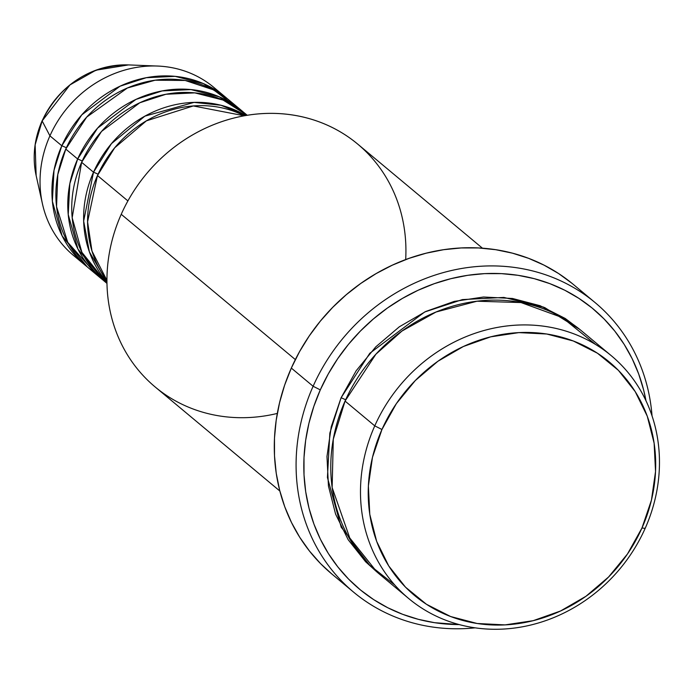 <?xml version="1.0" encoding="UTF-8"?>
<svg xmlns="http://www.w3.org/2000/svg" width="694" height="694" viewBox="0 0 694 694"><rect width="100%" height="100%" fill="white"/><g stroke="black" fill="none" stroke-linecap="round" stroke-linejoin="round"><path stroke-width="1.04" d="M42.239 120.713A6.081 0.772 24 0 0 42.126 120.791A6.081 0.772 24 0 0 42.143 120.938L69.973 84.911L95.937 70.189L128.503 64.915A87.86 79.567 129.8 0 0 42.143 120.938L49.925 135.851A109.47 99.129 -50.2 0 1 157.521 66.051A109.47 99.129 -50.2 0 1 219.399 92.484M97.464 175.521L87.574 221.846L91.981 251.072L106.937 280.385A109.47 99.129 129.8 0 1 97.464 175.521L127.904 200.922L97.464 175.521A109.47 99.129 129.8 0 1 244.279 115.794L193.296 105.948L146.391 120.843L114.683 147.813L97.464 175.521M247.238 115.282L245.355 113.721A109.47 99.129 129.8 0 0 81.623 162.301L93.508 172.216A109.47 99.129 -50.2 0 0 106.945 281.946L89.37 251.853L83.653 221.065L93.508 172.216A109.47 99.129 -50.2 0 1 245.815 115.525L220.961 105.254L194.06 102.382L144.873 116.15L111.448 143.641L93.508 172.216L81.623 162.301L72.176 217.751L81.892 252.33L106.963 283.343M241.399 110.415L229.514 100.5A109.47 99.129 129.8 0 0 65.774 149.071L77.659 158.995A109.47 99.129 -50.2 0 0 101.124 278.511A109.47 99.129 -50.2 0 0 103.128 280.133L77.98 249.12L68.22 214.507L69.851 183.572L77.659 158.995A6.081 0.772 -156 0 1 82.204 161.017A6.081 0.772 24 0 0 77.659 158.995A109.47 99.129 -50.2 0 1 241.399 110.415A109.47 99.129 -50.2 0 1 243.351 112.098L219.243 96.813L190.98 89.587L162.118 90.931L135.877 99.442L97.611 128.095L77.659 158.995L65.774 149.071L57.793 174.515L56.552 206.665L67.743 242.362L95.399 273.297M85.284 265.29A109.47 99.129 -50.2 0 0 87.288 266.912L62.13 235.899L52.371 201.286L54.002 170.342L61.809 145.766A6.081 0.772 -156 0 1 66.355 147.787A6.081 0.772 24 0 0 61.809 145.766A109.47 99.129 -50.2 0 1 225.55 97.195A109.47 99.129 -50.2 0 1 227.511 98.869L203.394 83.584L175.14 76.357L146.269 77.711L120.027 86.212L81.762 114.874L61.809 145.766L49.925 135.851L61.809 145.766A109.47 99.129 -50.2 0 0 85.284 265.29L73.399 255.375A109.47 99.129 129.8 0 1 49.925 135.851L42.143 120.938A87.86 79.567 129.8 0 0 36.149 175.582L35.142 144.864L42.143 120.938A6.081 0.772 -156 0 1 42.126 120.791C60.604 84.243 89.396 65.618 128.503 64.915L157.521 66.051M611.284 355.692L581.572 330.899A158.119 143.19 129.8 0 0 345.057 401.071L374.769 425.864L381.952 429.491A152.038 137.681 -50.2 0 1 573.296 340.98A152.038 137.681 -50.2 0 1 641.959 528.021L645.177 528.342A158.119 143.19 129.8 0 0 573.764 333.814A158.119 143.19 129.8 0 0 374.769 425.864A158.119 143.19 -50.2 0 1 611.284 355.692A158.119 143.19 -50.2 0 1 645.177 528.342A158.119 143.19 -50.2 0 1 408.671 598.506A158.119 143.19 -50.2 0 1 374.769 425.864L345.057 401.071L333.285 439.189L332.148 487.561L350.739 540.765L369.616 565.116L394.739 584.999M482.451 248.192L357.74 144.126A158.119 143.19 129.8 0 0 121.233 214.299A158.119 143.19 -50.2 0 1 293.362 115.126A158.119 143.19 -50.2 0 1 405.678 259.582M313.115 386.263L320.298 389.881A182.444 165.215 -50.2 0 1 498.665 273.514A182.444 165.215 -50.2 0 1 645.984 400.776L643.59 389.82L638.662 373.901L632.173 358.711L624.175 344.38L614.763 331.064L604.006 318.884L592.025 307.954L578.926 298.385L564.847 290.266L549.908 283.673L534.267 278.676L518.062 275.318L501.45 273.636L484.603 273.636L467.678 275.327L450.831 278.693L434.236 283.699L418.04 290.292L402.407 298.42L387.486 307.997L373.415 318.928L360.342 331.116L348.379 344.441L337.657 358.763L328.262 373.962L320.298 389.881L313.835 406.372L308.934 423.271L305.646 440.421L303.998 457.65L304.015 474.8L305.69 491.699L309.012 508.181L313.94 524.1L320.428 539.299L328.427 553.621L337.848 566.937L348.596 579.117L360.576 590.047L373.676 599.616L387.755 607.736L402.694 614.329L418.335 619.326L434.539 622.683L459.228 624.583A182.444 165.215 -50.2 0 1 320.298 389.881L313.115 386.263A188.525 170.724 -50.2 0 1 595.105 302.601A188.525 170.724 -50.2 0 1 652.039 415.88A188.525 170.724 129.8 0 0 506.577 266.565A188.525 170.724 129.8 0 0 313.115 386.263L291.324 368.08L313.115 386.263A188.525 170.724 129.8 0 0 475.173 627.836A188.525 170.724 -50.2 0 1 353.532 592.103A188.525 170.724 -50.2 0 1 313.115 386.263M376.989 572.038L341.205 527.249L327.421 477.498L329.85 433.073L341.092 397.766A6.081 0.772 -156 0 1 345.638 399.787A6.081 0.772 24 0 0 341.092 397.766L356.143 370.796L375.801 346.835L399.328 326.796L425.804 311.459L454.232 301.404L483.501 297.015L512.493 298.472L540.097 305.716L565.246 318.468L579.603 329.294M277.296 413.433A158.119 143.19 -50.2 0 1 136.076 367.291A158.119 143.19 -50.2 0 1 121.233 214.299L295.34 359.587L121.233 214.299A158.119 143.19 129.8 0 0 155.126 386.94L279.838 491.005M595.105 302.601L573.322 284.419A188.525 170.724 129.8 0 0 291.324 368.08A188.525 170.724 129.8 0 0 331.741 573.921L353.532 592.103M225.55 97.195L213.665 87.27A109.47 99.129 129.8 0 0 49.925 135.851A109.47 99.129 -50.2 0 0 42.464 203.932L36.149 175.582C32.236 157.156 34.223 138.895 42.117 120.799M237.053 107.561L213.717 89.934L185.159 80.452L155.135 80.209L127.384 87.999L86.715 117.078L65.774 149.071A109.47 99.129 129.8 0 0 89.24 268.595L101.124 278.511M79.55 260.077A109.47 99.129 -50.2 0 1 42.464 203.932M381.952 429.491L372.478 457.311L368.375 485.965L369.781 514.332L376.651 541.337L388.727 565.94L405.53 587.185L426.428 604.266L450.614 616.524L477.16 623.49L505.032 624.895L533.183 620.679L560.509 611.006L585.97 596.259L608.586 576.992L627.497 553.951L641.959 528.021L651.432 500.192L655.535 471.547L654.13 443.171L647.259 416.174L635.184 391.572L618.38 370.318L597.482 353.237L573.296 340.98L546.751 334.014L518.878 332.617L490.727 336.833L463.401 346.497L437.94 361.244L415.324 380.512L396.413 403.552L381.952 429.491L374.769 425.864A158.119 143.19 129.8 0 0 446.181 620.384A158.119 143.19 129.8 0 0 645.177 528.342L641.959 528.021A152.038 137.681 -50.2 0 1 450.614 616.524A152.038 137.681 -50.2 0 1 381.952 429.491M595.495 344.415L562.348 317.6L521.012 302.558L477.021 301.213L436.075 312.005L401.939 331.064L375.896 354.209L345.057 401.071A158.119 143.19 129.8 0 0 378.959 573.712L408.671 598.506M377.024 572.073L365.625 561.776L348.145 539.672L335.584 514.089L328.444 486.008L326.978 456.496L331.246 426.706L341.092 397.766L369.772 353.298L424.693 311.979L462.377 299.591L503.896 297.422L544.643 307.537L579.568 329.268M331.793 573.964L320.567 563.623L309.463 551.036L299.73 537.277L291.471 522.469L284.757 506.776L279.665 490.32L276.238 473.282L274.503 455.828L274.486 438.105L276.186 420.304L279.587 402.581L284.644 385.118L291.324 368.08L299.556 351.624L309.264 335.922L320.35 321.114L332.704 307.355L346.219 294.759L360.75 283.464L376.174 273.566L392.327 265.169L409.061 258.35L426.211 253.18L443.622 249.701L461.111 247.958L478.522 247.949L495.681 249.693L512.424 253.163L528.594 258.333L544.027 265.143L558.583 273.531L572.116 283.421M247.194 115.291L223.069 100.057L194.814 92.875L165.979 94.254L139.763 102.781L101.55 131.426L81.623 162.301A109.47 99.129 129.8 0 0 105.089 281.816L106.963 283.386M98.045 174.237A6.081 0.772 24 0 0 93.508 172.216M543.02 306.869L547.471 310.374"/></g></svg>
